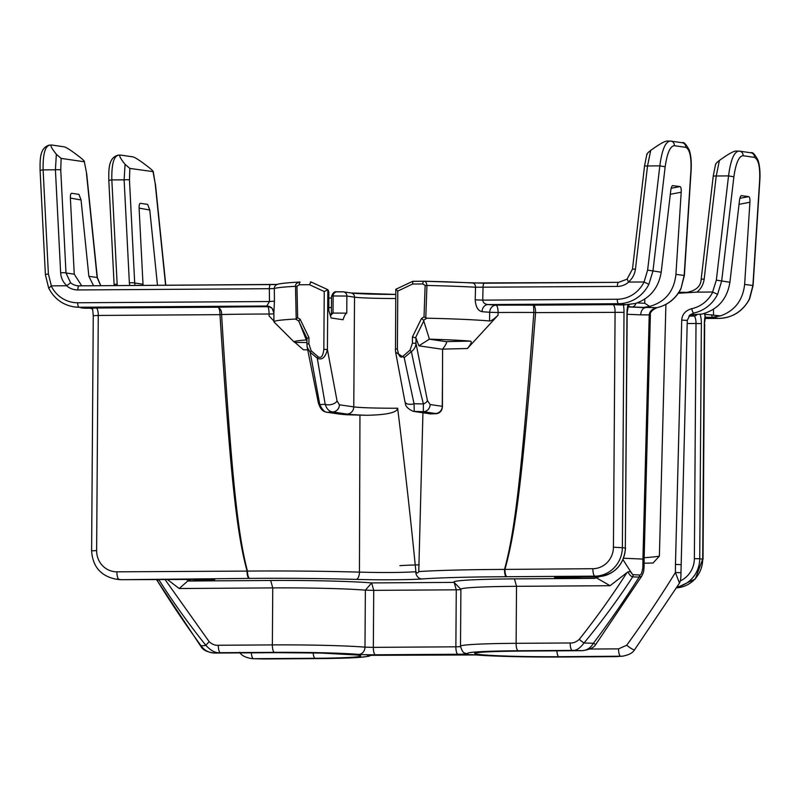<?xml version="1.0" encoding="UTF-8"?>
<svg xmlns="http://www.w3.org/2000/svg" width="800" height="800" viewBox="0 0 800 800"><rect width="100%" height="100%" fill="white"/><g stroke="black" fill="none" stroke-linecap="round" stroke-linejoin="round"><path stroke-width="1.2" d="M711.85 314.77L711.99 317.37L705.35 317.23L704.61 314.27L720.51 315.88C734.81 310.76 742.85 300.26 744.63 284.41L749.92 202.24C750.07 198.89 749.67 197.01 748.71 196.62L741.25 195.66M741.36 195.61L741.64 195.59C740.63 195.69 739.9 197.4 739.46 200.72L729.91 282.26C727.19 299.06 717.89 309.66 701.99 314.06L690.15 314.83L694.43 314.71L691.97 314.44L693.74 313.05A35.66 34.01 -81.7 0 0 717.58 294.33L721.67 281.05L733.87 176.8C735.87 163.08 738.93 156.06 743.06 155.72L754.45 157.38C758.5 159.33 760.23 167.05 759.63 180.56L752.88 285.61L749.39 298.98A35.66 34.01 98.3 0 1 719.04 318.39L711.99 317.37L720.51 315.88M749.39 298.98L749.62 298.91C742.87 311.29 732.69 317.78 719.09 318.4A4.28 1.27 -90.4 0 1 719.04 318.39L705.14 318.49L719.09 318.4M678.99 292.26L687.27 292.36M424.01 281.24A110.74 4.8 0.4 0 1 472.34 282.98L618.55 282.34M295.51 319.05L298.81 321.03L306.31 339.97A94.13 4.08 -179.6 0 0 294.22 342.07L274.06 322.01A114.45 4.96 -179.6 0 1 273.95 321.8A114.45 4.96 -179.6 0 1 295.51 319.05L296.2 318.79L295.5 286.32C295.36 284.06 296.91 282.63 300.14 282.04L300.11 282.04A2.85 0.85 89.6 0 0 299.28 284.77L309.49 284.7L311.01 281.97L310.34 282.05M277.33 284.41L79.13 285.86A4.28 1.27 -90.4 0 0 79.07 285.85L77.17 285.72A14.26 13.6 98.3 0 1 70.62 282.77L65.99 272.99A4.28 0.65 177.1 0 0 60.65 272.83C61.04 278.15 63.1 282.42 66.86 285.63L70.62 282.77M331.51 298.04A135.96 5.89 0.4 0 1 328.82 298.05M678.31 293.28L696.97 292.12C700.99 288.88 703.39 284.55 704.17 279.11L716.24 175.97L719.41 160.45C728.77 153.66 734.52 150.55 736.65 151.12M686.93 292.35C696.11 290.62 700.86 286.23 701.18 279.17L704.17 279.11M696.97 292.12L712.6 292.02L716.34 280.15L728.54 175.89C730.68 159.76 734.18 151.5 739.02 151.1A4.28 4.08 98.3 0 1 739.61 151.14L751 152.8C752.45 151.75 754.79 154.22 758.03 160.21C759.73 165.58 760.34 172.34 759.83 180.49L759.63 180.56M717.58 294.33L712.6 292.02M679.44 583.04L675.42 572.51L675.47 564.39L681.72 320.11C682.16 314.32 685.49 310.51 691.72 308.67A4.28 1.21 78.1 0 0 693.74 313.05L690.67 314.55M665.9 304.41L659.39 556.1L653.06 563.01L644.1 563.2M165.61 285.29L155.22 183.76L153.05 171.81C153.52 171.55 152.33 170.25 149.46 167.89C140.2 160.62 134.51 156.92 132.37 156.79L120.99 155.13C118.39 154.57 119.75 157.63 125.06 164.33L129.84 168.42L129.47 179.99L134.7 283.02A4.28 0.65 177.1 0 0 129.36 282.86L129.69 285.52M715.77 164.6C715.3 164.08 716.52 162.7 719.41 160.45M209.52 579.38A4.28 3.03 -92.1 0 0 210.92 579.94C219.21 579.59 211.92 579.43 208.92 579.37L121.94 579.69A4.28 1.27 89.6 0 0 122 579.69L118.02 579.41A28.53 27.21 -81.7 0 0 121.94 579.69L249.11 578.4A7.13 2.12 89.6 0 1 247.04 570.97C236.86 533.44 230.5 477.73 219.98 314.65L98.27 315.45L96.63 550.58A21.4 20.41 -81.7 0 0 116.9 571.82L247.45 571.09A142.39 6.17 0.4 0 1 359.44 572.13C382.86 572.75 401.64 572.63 415.77 571.76A142.39 6.17 0.4 0 1 415.89 571.76C416.97 573.41 417.92 573.34 418.76 571.56A142.39 6.17 0.4 0 1 504.52 569.41L592.86 568.71A21.4 20.41 -81.7 0 0 613.44 547.21L615.08 312.08A7.13 2.12 89.6 0 0 613.01 304.64L533.51 305.16L533.85 312.47C521.14 481.68 514.41 533.03 504.52 569.41A7.13 1.79 89.8 0 0 506.25 576.73L594.93 576.15A28.53 27.21 -81.7 0 0 622.37 547.47L624.01 312.34L535.58 312.6C522.34 481.4 515.26 532.82 504.94 569.29A7.13 2.12 89.6 0 0 507.01 576.72M436.55 413.67A49.92 2.16 -179.6 0 0 435.42 413.48L423.27 411.71L423.45 403.97C419.43 388.85 415.42 371.4 411.41 351.61L404.21 357.65L414.04 403.72L414.25 411.43L428.61 413.53A42.79 1.85 0.4 0 1 430.38 413.93A145.13 6.29 0.4 0 1 436.55 413.67C440.26 412.96 442.22 410.52 442.43 406.33L442.6 349.16C446.13 344.45 447.31 341.94 446.14 341.65A153.38 6.64 0.4 0 1 470.45 341.13C472.17 341.5 471.15 343.96 467.39 348.53L498.07 315.16L498.11 312.51A146.88 6.36 0.4 0 1 533.85 312.47L535.58 312.6A7.13 2.12 -90.4 0 0 533.51 305.16A154.01 6.67 -179.6 0 0 496.03 305.19A7.13 2.13 -90.4 0 1 498.11 312.51L489.68 312.3A7.13 6.29 95.1 0 1 496.03 305.19A121.73 5.27 -179.6 0 0 487.91 304.57C484.87 304.23 483.14 302.75 482.73 300.13L475.22 299.86L475.54 287.23L617.36 286.43A18.54 17.69 -81.7 0 0 628.7 282.08L628.4 281.97C632.23 278.96 634.58 274.67 635.46 269.08L647.53 165.94L650.7 150.41C660.06 143.63 665.8 140.51 667.93 141.08M430.38 413.93L427.74 413.47M418.76 571.56L422.94 412.77M415.89 571.76L415.76 570.31L415.77 571.76A7.13 6.23 86 0 0 421.95 578.96A135.26 5.86 0.4 0 1 506.25 576.73M623.61 558.26A142.62 6.18 0.4 0 1 642.93 559.11L642.87 567.2C642.09 572.77 640.97 575.37 639.5 574.99A142.62 6.18 -179.6 0 0 633.11 574.69L632.17 574.03C631.4 571.97 629.97 571.27 627.86 571.92L610.08 585.71L516.52 586.32A79.16 3.43 -179.6 0 0 460.9 589.21L460.5 646.21A79.16 3.43 0.4 0 1 516.12 643.32A7.13 2.12 89.6 0 0 518.19 650.76L572.24 650.4C575.95 650.91 579.87 648.44 584.02 643C601.7 621.57 617.94 599.52 632.72 576.85C631.26 576.66 629.64 575.02 627.86 571.92M657.09 307.61A4.28 1.21 -101.9 0 1 656.97 307.66A4.28 1.21 -101.9 0 1 656.84 307.66C652.16 308.86 649.62 311.26 649.22 314.88L640.73 314.86A146.88 6.36 -179.6 0 0 627.16 314.29M330.13 314.84L331.45 313.54A57.06 2.47 0.4 0 1 333.02 313.07L346.76 313.15C345.63 313.45 344.39 315.64 343.04 319.74L331.1 317.99L328.8 310.53L328.83 291.98L327.83 289.69L327.41 349.51L337.05 400.88L339.4 404.79L353.76 406.89A35.66 1.54 -179.6 0 0 397.64 408.22C404.81 466.3 410.85 520.33 415.76 570.31M157.48 285.34L149.77 210.01L147.66 204.4L140.4 203.33C139.43 203.44 139 205.15 139.11 208.46L143.07 285.44M129.84 168.42L153.25 171.64L155.22 183.76M120.99 155.13L118.23 155.12C108.04 157.65 108.77 170.39 108.82 180.69L114.16 285.63M125.06 164.33L124.13 179.84L129.36 282.86M142.96 284.23L134.7 283.02L135.02 285.49M331.44 307.56A125.8 5.45 0.4 0 1 328.81 307.57M647.06 154.57C646.59 154.05 647.8 152.66 650.7 150.41M682.34 142.78A4.28 4.08 98.3 0 1 685.74 147.35C689.79 149.29 691.52 157.02 690.92 170.52L684.16 275.57L680.91 288.88C675.64 298.9 667.66 305.16 656.97 307.66L656.97 307.66C651.98 310.08 649.78 312.53 650.37 315.02L649.22 314.88L642.93 559.11L644.12 559.23L644.07 567.34L642.87 567.2M328.37 290.5L327.83 289.69L324.24 291.55L323.84 349.41C322.99 356.17 321.09 358.62 318.13 356.75L311.17 350.81L308.9 343.85L308.94 337.57L300.14 319.27L297.63 317.76L296.96 286.23L299.28 284.77M397.64 408.22C397.31 412.48 387.18 414.83 367.23 415.28L359.95 415.11A145.13 6.29 0.4 0 0 347.59 414.8L339.11 414.04A7.13 6.8 98.3 0 0 340.09 414.1A49.92 2.16 -179.6 0 0 347.59 414.8M395.5 349.07L395.79 289.3L412.7 281.33L423.71 281.24C425.35 280.98 426.43 282.39 426.94 285.46L425.14 285.4L424.03 316.94L421.5 318.48L412.44 336.9L412.4 343.18L410.03 350.16L402.98 356.2A2.85 0.6 -128.8 0 0 404.21 357.65L395.64 352.24L404.96 401.81C406.22 402.59 402.9 406.52 413.27 411.36L428.02 413.5M402.98 356.2C400.47 358.52 398.6 356.09 397.38 348.93L397.78 291.07L395.82 289.25M397.78 291.07L412.63 284.03L412.84 281.31L423.72 281.24M309.49 284.7L324.24 291.55M424.03 316.94L426.88 318.19A114.45 4.96 -179.6 0 1 489.54 320.98L489.68 312.3A114.6 4.96 -179.6 0 0 482.04 311.7C477.98 310.81 475.71 306.86 475.22 299.86M472.34 282.98A4.28 3.23 93.3 0 1 472.55 282.99A4.28 3.23 93.3 0 1 475.54 287.23A115.02 4.98 0.4 0 0 426.94 285.46L425.78 317.94M296.96 286.23L295.5 286.32A115.02 4.98 -179.6 0 0 274.3 288.55L269.33 288.7L269.48 301.52L274.44 301.17L273.87 313.06A114.6 4.96 -179.6 0 0 273.86 313.12C271.05 304.34 270.97 309.02 270.05 307.13A7.13 7.07 109.7 0 0 267.69 306.72A154.01 6.67 -179.6 0 0 217.91 307.22A7.13 2.12 -90.4 0 1 219.98 314.65L221.58 314.51C221.82 311.17 220.6 308.74 217.91 307.22L96.2 308.01A7.13 2.12 -90.4 0 1 98.27 315.45L93.26 315.71L92.55 308.25M423.86 281.23L484.3 283.21A4.28 1.27 89.6 0 0 483.05 287.3L482.73 300.13L617.27 299.25A31.38 29.93 98.3 0 0 644.06 282.02L648.87 284.3L652.96 271.02L665.16 166.76C667.16 153.05 670.22 146.02 674.35 145.69L685.74 147.35M628.4 281.97L627.22 279.14L618.61 282.34A4.28 1.27 89.6 0 0 617.36 286.43M644.06 282.02L647.63 270.11L659.83 165.86C661.97 149.73 665.47 141.46 670.31 141.07A4.28 4.08 98.3 0 1 670.9 141.11L667.52 141.05M643.89 281.98L628.7 282.08M270.57 284.61A4.28 1.27 -90.4 0 0 269.33 288.7L77.83 289.95A18.54 17.69 98.3 0 1 66.55 285.75L66.86 285.63M66.55 285.75L51.19 285.89A31.38 29.93 -81.7 0 0 77.74 302.77L269.48 301.52L266.78 306.01A7.13 7.12 -165.3 0 1 273.87 313.06M627.03 279.16L632.47 269.14L635.46 269.08M621.64 304.93L625.56 304.74L618.51 303.71L487.91 304.57A7.13 5.82 -86.1 0 0 482.04 311.7M635.81 303.35A4.28 4.08 98.3 0 1 631.75 306.97L643.72 307.4L649.65 306.42C665.32 301.98 674.08 291.3 675.92 274.37L681.2 192.21C681.36 188.85 680.96 186.98 679.99 186.58L672.54 185.63M613.01 304.64L621.27 304.95M77.74 302.77A4.28 1.27 89.6 0 0 78.98 307.23L86.03 308.26L96.2 308.01M599.43 576.53L594.81 578.36L514.45 578.89A86.3 3.74 -179.6 0 0 453.9 582.19L460.9 589.28M594.81 578.36A120.55 5.22 -179.6 0 0 562.13 577.65A4.28 0.78 -89.1 0 0 562.55 576.91M249.11 578.4L249.86 578.4A135.26 5.86 0.4 0 1 356.24 579.39C379.04 580.07 409.98 579.86 421.95 578.96M562.13 577.65C554.45 577.65 544.97 576.99 575.61 576.73L597.9 576.58L594.93 576.15A7.13 2.12 89.6 0 1 592.86 568.71M454.09 582.39L371.65 582.92A86.3 3.74 -179.6 0 0 270.68 580.48L187.8 581.02L179.2 588.52L167.24 579.39M210.92 579.94A120.55 5.22 -179.6 0 0 191.16 580.94L187.96 581.02M191.16 580.94L185.68 579.27M164.95 579.41L209.24 641.76C212.27 644.41 215.29 645.58 218.31 645.26L272.36 644.91A79.16 3.43 0.4 0 1 364.98 647.16L365.38 590.16L371.65 582.92L373.73 590.36L365.38 590.16A79.16 3.43 -179.6 0 0 272.75 587.91L179.2 588.52M454.24 582.54L456.27 589.82L373.73 590.36L373.33 647.36L455.87 646.82A7.13 2.12 89.6 0 0 457.94 654.25A14.26 0.62 -179.6 0 0 467.9 653.68A72.03 3.12 0.4 0 1 518.19 650.76M460.9 589.66L456.27 589.82L455.87 646.82L460.51 646.66M514.45 578.89L516.52 586.32L516.12 643.32L570.17 642.97C573.18 643.25 576.22 642.04 579.29 639.35C596.41 617.74 612.29 595.5 626.93 572.64M623.02 559.7L632.17 574.03M610.08 585.71L596.68 577.98M644.07 567.34C643.42 572.81 644.14 570.78 641.73 576.14L639.09 577.14C624.69 599.88 609.46 621.93 593.39 643.28C590.57 647.98 586.79 650.44 582.05 650.66L520.31 651.07A64.9 2.81 -179.6 0 0 477.65 654.29A64.9 2.81 -179.6 0 0 558.91 656.7L622.88 656.18M323.84 349.41L327.41 349.51C325.41 357.51 322.03 360.41 317.27 358.21L325.19 404.3C326.68 408.91 329.13 411.46 332.55 411.96L346.9 414.06A42.79 1.85 -179.6 0 0 367.23 415.28M318.13 356.75A2.85 0.75 -51.3 0 0 317.27 358.21L310.19 352.27L319.8 404.64C322.44 410.14 325.16 412.7 327.94 412.33L340.09 414.1M356.24 579.39A7.13 3.15 91.6 0 0 359.44 572.13L359.95 415.11M273.87 313.87L269.06 314.03L269.08 315.92L273.94 321.12M249.86 578.4A7.13 2.45 89.5 0 1 247.45 571.09C237.71 533.64 231.65 477.97 221.58 314.51A146.88 6.36 -179.6 0 1 269.06 314.03A7.13 1.42 89.9 0 0 267.69 306.72A121.73 5.27 -179.6 0 1 266.78 306.01L78.98 307.23A35.66 34.01 -81.7 0 1 74.08 306.89C62.65 304.92 54.18 298.64 48.68 288.07L45.4 274.8A4.28 0.65 177.1 0 1 48.4 274.02L51.36 285.85M637.14 302.91L644.81 303.3L649.65 306.42M625.7 304.74A2.71 1.41 -91.1 0 1 625.64 304.75L635.45 303.46C650.01 298.37 658.59 287.96 661.2 272.22L670.74 190.68C671.19 187.37 671.92 185.66 672.93 185.55L672.65 185.58M634.9 303.6L634.38 303.68M635.45 303.46L625.56 304.74A2.71 1.41 -91.1 0 0 625.63 304.75L621.61 304.94M498.07 315.16C494.22 318.98 491.38 320.92 489.54 320.98M307.67 349.84A146.25 6.33 0.4 0 0 303.47 349.81L294.96 342.43A153.38 6.64 0.4 0 1 306.9 342.53M294.22 342.07A94.13 4.08 -179.6 0 0 294.96 342.43M470.45 341.13A94.13 4.08 -179.6 0 0 429.41 339.16L423.53 320.21L426.88 318.19M300.14 319.27L298.81 321.03M297.63 317.76L296.2 318.79M299.81 282.05L299.81 282.05C281.38 282.94 276.6 284.39 277.02 284.53M92.65 308.4L74.08 306.89M61.13 158.39L84.33 161.78C84.81 161.52 83.62 160.21 80.75 157.85C71.49 150.58 65.79 146.88 63.66 146.76L52.27 145.1C49.68 144.53 51.04 147.6 56.35 154.29L61.13 158.39L60.75 169.96L65.99 272.99L74.25 274.19L81.74 285.84M74.25 274.19L70.4 198.42C70.29 195.11 70.71 193.4 71.68 193.3L78.95 194.36L81.06 199.98L88.87 276.33L97.32 277.5L86.69 173.69L84.33 161.78L86.69 173.69M52.27 145.1L49.51 145.09C39.32 147.62 40.06 160.36 40.1 170.66L45.4 274.8M56.35 154.29L55.42 169.8L60.65 272.83M49.9 145.11C45.09 145.96 42.83 154.22 43.11 169.88L48.4 274.02M48.89 288.21L51.19 285.89M680.68 288.94A35.66 34.01 98.3 0 1 656.84 307.66L643.72 307.4M90.5 308.33L92.74 309.14M93.57 285.76L88.87 276.33M100.68 285.71L97.13 277.54L86.51 173.72M122.06 579.69A4.28 1.27 89.6 0 1 122 579.69L186.5 579.27A4.28 1.27 89.6 0 0 186.56 579.26M159.32 579.45L158.98 579.94C173.27 602.44 188.95 624.28 205.99 645.46C210.96 650.85 215.75 653.26 220.38 652.7L274.43 652.35A72.03 3.12 0.4 0 1 358.71 654.39A14.26 0.62 -179.6 0 0 375.4 654.79L457.94 654.25M589.77 649.05L618.57 648.86L626.7 645.25A7.13 1.05 36.5 0 0 634.55 649.81C632.7 653 628.56 655.14 622.14 656.25L561.03 657.01A72.03 3.12 0.4 0 1 476.75 654.97A14.26 0.62 -179.6 0 0 460.06 654.56L377.52 655.1A14.26 0.62 -179.6 0 0 367.56 655.68A72.03 3.12 0.4 0 1 317.27 658.6L261.96 658.92M239.63 652.28C241.67 655.72 246.05 657.86 252.78 658.69L315.14 658.29A64.9 2.81 -179.6 0 0 357.81 655.07A64.9 2.81 -179.6 0 0 276.55 652.66L214.82 653.06C208.99 652.9 204.43 650.49 201.13 645.84C185.86 625.01 171.17 603.16 157.04 580.29L201.04 646.64A7.13 1.54 -36.3 0 1 201.13 645.84A103.96 4.5 -179.6 0 1 205.99 645.46A7.13 1.61 140.9 0 1 209.24 641.76M118.61 155.15C113.8 156 111.54 164.25 111.83 179.92L117.23 285.61M675.47 564.39L680.97 564.67M681.72 320.11L687.27 320.41L690.04 314.92L687.27 320.41L680.97 572.73C681 577.74 680.52 581.18 679.53 583.05L634.55 649.81M298.87 321.53L306.93 338.31L308.94 337.57M311.17 350.81A2.85 0.72 -47.9 0 0 310.19 352.27L307.17 347.14L306.89 343.95L308.9 343.85M435.42 413.48A7.13 6.8 -81.7 0 0 442.28 406.31L430.13 404.54L427.42 400.58L415.97 343.28C415.75 346.74 414.23 349.52 411.41 351.61A2.85 0.56 -132.2 0 1 410.03 350.16M442.5 349.29L418.87 345.83L416.01 338.04L415.97 343.28L412.4 343.18M412.44 336.9L416.01 338.04M415.58 337.6L423.89 320.71M421.5 318.48L423.53 320.21M418.87 345.83L429.41 339.16M306.32 339.93L306.91 341.05M446.14 341.65L428.88 339.13M713.44 309.17L713.55 314.69M739.03 204.34L749.92 202.24M759.83 180.49L753.08 285.54L744.63 284.41M729.91 282.26L716.34 280.15M691.72 308.67A31.38 29.93 -81.7 0 0 712.77 292.05M626.7 645.25C643.72 621.77 659.95 597.52 675.42 572.51L680.97 572.73M733.87 176.8L728.54 175.89L713.25 176.03L715.58 164.24M129.47 179.99A4.28 0.65 177.1 0 0 124.13 179.84L111.83 179.92A4.28 0.65 177.1 0 0 108.82 180.68M751.05 152.81A4.28 4.08 98.3 0 1 754.45 157.38M739.66 151.15A4.28 4.08 98.3 0 1 743.06 155.72M739.89 198.31L748.71 196.62M700.07 314.31A11.41 3.39 -90.4 0 1 701.37 323.64L699.73 558.77L694.37 558.61A24.25 23.13 98.3 0 1 680.33 580.9M705.25 315.65A14.26 4.24 89.6 0 0 704.34 324.08L702.7 559.2L699.73 558.77A28.53 27.21 98.3 0 1 677.03 586.98M704.59 313.37L704.61 314.27M690.33 314.71A154.01 6.67 -179.6 0 0 691.97 314.44A7.13 6.94 79.9 0 0 690.68 314.55M689.52 315.4L693.94 316.05L688.91 316.08M442.6 349.16A146.25 6.33 0.4 0 1 467.39 348.53M346.9 414.06A7.13 6.8 98.3 0 0 353.76 406.89L354.53 297.16A35.66 1.54 -179.6 0 0 395.73 298.5M331.4 313.59L331.52 296.54A57.06 2.47 0.4 0 1 333.14 295.97L346.88 296.05A4.28 4.08 98.3 0 0 342.82 291.8L337.33 291.77A4.28 4.15 80.3 0 0 336.58 291.82L343.41 291.84L351.06 292.96A4.28 4.08 98.3 0 1 354.53 297.16L346.88 296.05L346.76 313.15M351.51 293.05A39.94 1.73 -179.6 0 0 395.75 294.42L351.06 292.96M139.1 208.11L149.77 210.01M670.9 141.11L682.29 142.77C683.74 141.71 686.08 144.18 689.31 150.17C691.02 155.54 691.62 162.3 691.12 170.45L690.92 170.52M691.12 170.45L684.37 275.5L675.92 274.37M331.52 296.54C332.79 292.88 334.48 291.31 336.58 291.82A4.28 4.15 80.3 0 0 333.14 295.97L333.02 313.07L330.4 315.71M339.4 404.79A7.13 6.8 98.3 0 1 332.55 411.96A64.51 2.79 -179.6 0 0 327.94 412.33A7.13 6.8 98.3 0 1 326.96 412.26L339.11 414.04M430.13 404.54A7.13 6.8 -81.7 0 1 423.27 411.71A64.51 2.79 -179.6 0 0 414.25 411.43A7.13 6.8 98.3 0 1 413.27 411.36M404.96 401.81A7.13 3.74 168.6 0 0 414.04 403.72A76.86 3.33 -179.6 0 1 423.45 403.97A7.13 4.06 -12.8 0 0 427.42 400.58M428.61 413.53A7.13 6.8 98.3 0 1 427.63 413.46M395.64 352.24L395.37 349.03L397.38 348.93M425.14 285.4L422.85 283.96L412.63 284.03M423.67 281.23A2.85 0.85 89.6 0 0 422.85 283.96M276.96 284.55A4.28 4.25 -111 0 0 274.3 288.55L274.44 301.17M618.66 282.34A4.28 1.27 89.6 0 0 618.61 282.34L484.3 283.21M665.16 166.76L659.83 165.86L644.54 165.99L646.87 154.21M60.75 169.96A4.28 0.65 177.1 0 0 55.42 169.8L43.11 169.88A4.28 0.65 177.1 0 0 40.1 170.64M640.73 314.86A7.13 4.79 -87.3 0 1 645.58 307.67A154.01 6.67 -179.6 0 0 635.74 307.24A154.01 6.67 -179.6 0 0 627.81 306.94M627.95 306.41L631.75 306.97M598.7 577.1A123.55 5.35 -179.6 0 0 582.84 576.68M194.71 579.25A123.55 5.35 -179.6 0 0 186.37 579.79M270.68 580.48L272.75 587.91L272.36 644.91A7.13 2.12 89.6 0 0 274.43 652.35M358.71 654.39A7.13 6.22 94.8 0 0 364.98 647.16L373.33 647.36A7.13 2.12 89.6 0 0 375.4 654.79M460.5 646.21C462.03 651.04 463.5 653.31 464.93 653.01A7.13 7.09 -65 0 0 467.9 653.68M570.17 642.97A7.13 2.12 89.6 0 0 572.24 650.4A91.61 3.97 -179.6 0 1 582.05 650.66A7.13 2.12 -90.4 0 0 582.14 650.67L520.41 651.07A7.13 2.12 -90.4 0 1 520.31 651.07M579.29 639.35A7.13 1.14 39.3 0 0 584.02 643A103.96 4.5 -179.6 0 1 593.39 643.28A7.13 1.05 -143.5 0 0 595.96 644.17L641.73 576.14M639.5 574.99A4.28 2.98 -87.2 0 1 639.09 577.14A142.04 6.15 -179.6 0 0 632.72 576.85A4.28 2.79 -87.5 0 0 633.11 574.69M582.27 650.66A7.13 2.12 -90.4 0 1 582.14 650.67C589.47 649.79 594.08 647.62 595.96 644.17M520.51 651.06A7.13 2.12 -90.4 0 1 520.41 651.07C495.5 651.37 481.16 651.93 477.4 652.76L477.9 652.58M556.88 650.83A7.13 2.12 89.6 0 0 558.91 656.7M399.88 565.67A74.72 3.24 0.4 0 1 419.23 564.84M659.39 556.1A121.36 5.26 0.4 0 1 644.16 557.7M337.05 400.88A7.13 3.74 168.6 0 1 332.04 404.34A7.13 3.74 168.6 0 1 325.19 404.3A76.86 3.33 -179.6 0 0 319.8 404.64A7.13 4.06 167.2 0 1 318.34 402.85C320.7 409.89 322.88 411.46 326.96 412.26M613.44 547.21L625.33 547.9L626.98 312.78A11.41 3.39 -90.4 0 1 628.11 304.61M623.43 304.81A14.26 4.24 -90.4 0 1 624.01 312.34M644.73 299.13L644.81 303.3M670.32 194.3L681.2 192.21M671.18 188.28L679.99 186.58M661.2 272.22L647.63 270.11M648.87 284.3A35.66 34.01 98.3 0 1 618.51 303.71A4.28 1.27 -90.4 0 1 617.27 299.25M79.02 285.86A14.26 13.6 98.3 0 1 77.17 285.72M670.95 141.11A4.28 4.08 98.3 0 1 674.35 145.69M77.83 289.95A4.28 1.27 -90.4 0 1 79.07 285.85L277.03 284.53M70.38 198.08L81.06 199.98M118.02 579.41L115.05 578.98A28.53 27.21 -81.7 0 0 118.97 579.25A7.13 2.12 89.6 0 1 116.9 571.82M96.63 550.58L91.61 550.84C92.63 566.26 100.44 575.65 115.05 578.98M156.69 579.46A4.28 4.19 -101.9 0 0 157.04 580.29A142.04 6.15 -179.6 0 1 158.98 579.94A4.28 4.14 -99 0 1 158.75 579.45M218.31 645.26A7.13 2.12 89.6 0 0 220.38 652.7A91.61 3.97 -179.6 0 0 214.82 653.06A7.13 2.12 -90.4 0 0 214.91 653.06C207.7 652.36 203.08 650.22 201.04 646.64M251.38 652.83A7.13 2.12 89.6 0 0 253.41 658.69A91.61 3.97 -179.6 0 0 263.22 658.95A7.13 2.12 -90.4 0 0 263.32 658.96L252.78 658.69M615.25 656.66A7.13 2.12 -90.4 0 1 615.17 656.67A7.13 2.12 -90.4 0 1 615.07 656.66A91.61 3.97 -179.6 0 0 620.64 656.3A7.13 2.12 89.6 0 1 618.57 648.86M616.38 656.63L561.13 657.02C529.48 657.25 492.24 656.35 476.2 654.95A7.13 6.22 -85.2 0 0 476.75 654.97M697 314.6A4.28 4.08 98.3 0 1 693.94 316.05A7.13 2.12 -90.4 0 1 696.01 323.48L687.19 323.54M701.37 323.64L696.01 323.48L694.37 558.61M702.7 559.2A28.53 27.21 98.3 0 1 676.49 587.84L695.25 579.02L702.7 559.2M313.15 652.89A7.13 2.12 89.6 0 0 315.14 658.29M357.58 655.04L321.17 653.07L276.64 652.66A7.13 2.12 -90.4 0 1 276.55 652.66M215.01 653.06A7.13 2.12 -90.4 0 1 214.91 653.06L276.64 652.66M263.42 658.95A7.13 2.12 -90.4 0 1 263.32 658.96L317.36 658.61A7.13 2.12 -90.4 0 1 317.27 658.6M369.79 655.33A7.13 7.09 115 0 1 367.56 655.68M117.12 284.06A4.28 0.65 177.1 0 0 114.11 284.82M705.45 317.05L704.34 324.08M555.85 576.92L597.96 576.59A4.28 1.27 89.6 0 1 597.9 576.58A28.53 27.21 -81.7 0 0 625.33 547.9L627.17 312.83L628.41 305.24L627.77 305.77M629.6 304.46A4.28 4.08 98.3 0 1 628.19 305.7M625.53 547.96C623.78 565.27 614.59 574.81 597.96 576.59A4.28 1.27 89.6 0 0 598.02 576.58M307.02 343.99L306.93 338.35M442.46 379.72L442.28 406.31A57.06 2.47 -179.6 0 1 442.43 406.33M753.08 285.54L749.62 298.91M701.18 279.17L713.25 176.04M739.61 151.14L736.23 151.09M165.8 285.29L155.4 183.72M684.37 275.5L680.91 288.88M273.95 321.8L273.86 313.12M311.07 281.98L327.88 289.71M86.03 308.26L81.13 307.92M632.47 269.14L644.54 166M650.37 315.02L644.13 559.23M100.79 285.71L97.32 277.5M93.26 315.71L91.61 550.84M186.5 579.27L213.1 579.28M476.2 654.95L369.43 655.33M156.49 579.46L156.94 580.39M317.36 658.61L359.41 657.41L368.62 656.29L371.32 655.24M704.66 324.17L703.02 559.3M318.33 402.83L307.17 347.14"/></g></svg>
